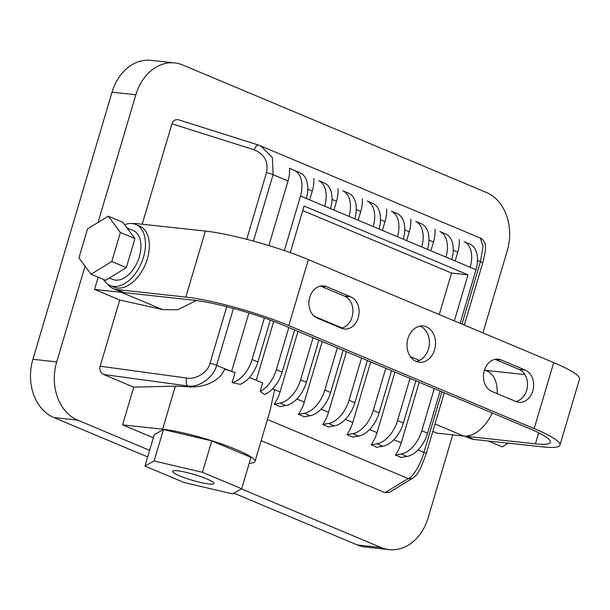 <?xml version="1.0" encoding="UTF-8"?>
<svg xmlns="http://www.w3.org/2000/svg" width="610" height="610" viewBox="0 0 610 610"><rect width="100%" height="100%" fill="white"/><g stroke="black" fill="none" stroke-linecap="round" stroke-linejoin="round"><path stroke-width="0.91" d="M109.396 278.023L112.682 279.403A26.489 16.096 -67.2 0 0 115.488 280.12A26.489 16.096 -67.2 0 0 138.63 258.998A26.489 16.096 -67.2 0 0 133.186 230.557L127.04 227.98M103.555 279.479A33.108 20.115 -67.2 0 0 110.12 285.503A33.108 20.115 -67.2 0 0 113.628 286.403A33.108 20.115 -67.2 0 0 142.557 260.005A33.108 20.115 -67.2 0 0 135.755 224.45A33.108 20.115 -67.2 0 0 132.248 223.557A33.108 20.115 -67.2 0 0 124.608 224.709M110.12 285.503L114.001 287.135A33.108 20.115 -67.2 0 0 117.509 288.034A33.108 20.115 -67.2 0 0 146.438 261.637A33.108 20.115 -67.2 0 0 139.629 226.081L135.755 224.45M358.238 317.642A16.554 12.94 96.2 0 0 350.765 296.841L326.525 286.662A16.554 12.94 96.2 0 0 323.658 285.922A16.554 12.94 96.2 0 0 309.293 299.113A16.554 12.94 96.2 0 0 317.215 318.092L341.463 328.271A16.554 12.94 96.2 0 0 344.33 329.011A16.554 12.94 96.2 0 0 358.238 317.642M320.524 286.067L344.604 296.178A16.554 12.94 -83.8 0 1 352.077 316.979A16.554 12.94 -83.8 0 1 341.295 328.203M532.789 390.926A16.554 12.94 96.2 0 0 525.324 370.125L501.077 359.946A16.554 12.94 96.2 0 0 498.21 359.206A16.554 12.94 96.2 0 0 483.852 372.397A16.554 12.94 96.2 0 0 491.774 391.376L516.014 401.555A16.554 12.94 96.2 0 0 518.881 402.295A16.554 12.94 96.2 0 0 532.789 390.926M495.084 359.351L519.163 369.462A16.554 12.94 -83.8 0 1 526.636 390.263A16.554 12.94 -83.8 0 1 515.854 401.487M407.938 338.512A18.208 14.228 96.2 0 0 419.306 362.21A18.208 14.228 96.2 0 0 434.602 349.705A18.208 14.228 96.2 0 0 423.233 326.007A18.208 14.228 96.2 0 0 407.938 338.512M420.107 326.106A18.208 14.228 -83.8 0 1 428.441 349.034A18.208 14.228 -83.8 0 1 416.272 361.44M209.062 484.035A21.518 3.042 -163.5 0 0 213.942 483.532A21.518 3.042 -163.5 0 0 200.82 476.646A21.518 3.042 -163.5 0 0 177.548 470.806A21.518 3.042 -163.5 0 0 172.676 471.309A21.518 3.042 -163.5 0 0 185.798 478.202A21.518 3.042 -163.5 0 0 209.062 484.035M432.825 431.445L436.867 433.146L463.768 436.066A34.762 21.121 112.8 0 0 465.224 436.142A34.762 21.121 -67.2 0 0 466.642 436.379L473.917 439.429A34.762 21.121 112.8 0 1 470.234 438.483L464.622 436.127M418.094 449.898L423.965 452.361A6.618 0.938 -163.5 0 1 426.207 453.802L420.755 467.923C416.47 475.297 417.919 473.856 413.122 477.927L413.122 477.927A6.618 6.336 -121.3 0 1 413.122 477.927L389.432 492.331L385.032 492.651L408.189 478.568C412.52 477.859 420.808 464.088 423.965 452.361L441.907 391.788M261.171 440.649L385.032 492.651M233.455 308.446L216.611 365.314C213.988 377.254 198.723 388.097 187.56 385.939L103.555 374.479L133.743 387.152L122.572 424.857L153.346 437.782M103.555 374.479C100.505 372.786 99.369 370.034 100.139 366.229L186.553 378.017A6.618 2.745 97.8 0 0 187.56 385.939L189.695 386.839L175.367 386.13L162.611 429.204L122.572 424.857M107.642 284.108A34.762 21.121 -67.2 0 0 113.361 288.66A34.762 21.121 -67.2 0 0 117.044 289.605L124.318 292.655A34.762 21.121 112.8 0 1 122.9 292.426A34.762 21.121 112.8 0 1 121.443 292.342L94.542 289.43L119.751 300.013L100.139 366.229M94.542 289.43L98.157 277.214M246.714 239.303L266.478 172.592C268.621 161.734 264.511 154.139 254.156 149.801L171.944 123.815L142.206 224.221M171.944 123.815C173.347 120.269 175.688 118.973 178.951 119.934M32.902 359.298L56.722 361.882A46.352 36.226 96.2 0 0 77.63 420.122L53.81 417.537A46.352 36.226 -83.8 0 1 32.902 359.298L112.026 92.186A46.352 36.226 -83.8 0 1 150.967 60.359L174.788 62.944A46.352 36.226 96.2 0 0 135.847 94.771L112.026 92.186M381.166 547.559A46.352 36.226 96.2 0 0 389.203 549.64L365.382 547.056A46.352 36.226 -83.8 0 1 357.346 544.974L381.166 547.559L241.43 488.892M149.625 450.348L77.63 420.122M389.203 549.64A46.352 36.226 96.2 0 0 428.144 517.814L452.712 434.861M174.788 62.944A46.352 36.226 96.2 0 1 182.817 65.026L486.353 192.463A46.352 36.226 96.2 0 1 507.261 250.702L482.914 332.892M56.722 361.882L85.072 266.181M98.019 222.475L135.847 94.771M119.751 300.013L162.534 309.598L177.678 309.804L196.306 300.509M249.231 463.188A54.625 7.724 -163.5 0 0 254.995 461.511A54.625 7.724 -163.5 0 0 221.682 444.027A54.625 7.724 -163.5 0 0 162.611 429.204M241.651 488.77L250.962 457.347L211.769 440.893L163.427 429.547L154.269 434.648L144.966 466.078L184.159 482.533L232.501 493.879L241.651 488.77L202.459 472.315L154.117 460.969L144.966 466.078M254.995 461.511L269.986 410.888L274.523 390.209A54.625 7.724 -163.5 0 0 272.769 388.684M440.1 391.033L427.61 433.214A26.489 16.096 112.8 0 1 407.068 456.44L401.25 457.477L395.433 455.029A26.489 16.096 112.8 0 0 401.266 442.829L419.207 382.256M415.86 380.853L403.362 423.035A26.489 16.096 112.8 0 1 382.821 446.261L377.003 447.298L371.185 444.858A26.489 16.096 112.8 0 0 377.018 432.658L394.96 372.077M391.612 370.674L379.123 412.856A26.489 16.096 112.8 0 1 358.581 436.081L352.763 437.118L346.938 434.678A26.489 16.096 112.8 0 0 352.771 422.478L370.72 361.905M367.373 360.495L354.875 402.676A26.489 16.096 112.8 0 1 334.333 425.902L328.515 426.939L322.698 424.499A26.489 16.096 112.8 0 0 328.531 412.299L346.472 351.726M343.125 350.315L330.635 392.497A26.489 16.096 112.8 0 1 310.094 415.723L304.268 416.76L298.45 414.32A26.489 16.096 112.8 0 0 304.283 402.12L322.233 341.547M318.885 340.144L306.388 382.317A26.489 16.096 112.8 0 1 285.846 405.543L280.028 406.588L274.21 404.14A26.489 16.096 112.8 0 0 280.043 391.94L297.985 331.367M133.743 387.152L175.367 386.13M324.749 206.21A26.489 16.096 -67.2 0 0 318.664 180.644L324.482 183.084A26.489 16.096 112.8 0 1 330.567 208.658M294.638 329.964L282.148 372.146A26.489 16.096 112.8 0 1 264.626 394.479L260.165 391.422L262.643 383.042A54.625 7.724 -163.5 0 0 249.429 377.537M309.674 199.882L312.274 191.113L307.775 189.222M313.807 178.44A26.489 16.096 112.8 0 1 312.274 191.113M260.165 391.422A26.489 16.096 -67.2 0 0 276.33 369.698L282.148 372.146M288.82 327.517L276.33 369.698M256.253 380.236L273.692 321.356M348.996 216.39A26.489 16.096 -67.2 0 0 342.911 190.823L348.729 193.263A26.489 16.096 112.8 0 1 354.814 218.837M333.914 210.061L336.514 201.292L332.015 199.401M338.047 188.62A26.489 16.096 112.8 0 1 336.514 201.292M313.067 337.696L300.57 379.877L306.388 382.317M285.846 405.543L280.028 403.103L274.21 404.14M280.028 403.103A26.489 16.096 -67.2 0 0 300.57 379.877M373.236 226.569A26.489 16.096 -67.2 0 0 367.151 200.995L372.969 203.443A26.489 16.096 112.8 0 1 379.054 229.009M358.161 220.24L360.762 211.464L356.263 209.581M362.294 198.799A26.489 16.096 112.8 0 1 360.762 211.464M337.307 347.875L324.817 390.057L330.635 392.497M310.094 415.723L304.276 413.283L298.45 414.32M304.276 413.283A26.489 16.096 -67.2 0 0 324.817 390.057M397.484 236.749A26.489 16.096 -67.2 0 0 391.399 211.174L397.217 213.622A26.489 16.096 112.8 0 1 403.301 239.189M382.401 230.42L385.001 221.643L380.503 219.76M386.534 208.978A26.489 16.096 112.8 0 1 385.001 221.643M361.555 358.055L349.057 400.236L354.875 402.676M334.333 425.902L328.515 423.462L322.698 424.499M328.515 423.462A26.489 16.096 -67.2 0 0 349.057 400.236M421.724 246.928A26.489 16.096 -67.2 0 0 415.639 221.354L421.464 223.801A26.489 16.096 112.8 0 1 427.541 249.368M406.649 240.599L409.249 231.823L404.75 229.932M410.782 219.158A26.489 16.096 112.8 0 1 409.249 231.823M385.794 368.234L373.305 410.416L379.123 412.856M358.581 436.081L352.763 433.641L346.938 434.678M352.763 433.641A26.489 16.096 -67.2 0 0 373.305 410.416M445.971 257.107A26.489 16.096 -67.2 0 0 439.886 231.533L445.704 233.973A26.489 16.096 112.8 0 1 451.789 259.547M430.896 250.771L433.489 242.002L428.99 240.111M435.021 229.337A26.489 16.096 112.8 0 1 433.489 242.002M410.042 378.413L397.545 420.595L403.362 423.035M382.821 446.261L377.003 443.813L371.185 444.858M377.003 443.813A26.489 16.096 -67.2 0 0 397.545 420.595M455.136 260.95L457.736 252.182L453.238 250.291M268.88 245.571L288.027 180.934A26.489 16.096 112.8 0 0 289.559 168.268L300.242 172.904A26.489 16.096 112.8 0 1 306.327 198.479M270.306 320.097L257.9 361.966A26.489 16.096 112.8 0 1 240.226 384.361L232.09 382.638L235.086 372.504A54.625 7.724 -163.5 0 0 224.632 369.263C219.173 382.668 201.544 387.67 189.695 386.839M470.211 267.279A26.489 16.096 -67.2 0 0 464.134 241.712L469.952 244.152A26.489 16.096 112.8 0 1 476.029 269.727L300.509 196.039A26.489 16.096 -67.2 0 0 294.424 170.464L300.242 172.904M459.269 239.516A26.489 16.096 112.8 0 1 457.736 252.182M434.282 388.593L421.792 430.767L427.61 433.214M407.068 456.44L401.25 453.992L395.433 455.029M401.25 453.992A26.489 16.096 -67.2 0 0 421.792 430.767M461.961 324.093L480.436 261.713L483.082 246.005L480.238 238.014C482.243 238.685 485.789 242.399 485.415 246.997C485.85 248.895 484.935 254.279 482.678 263.146A6.618 0.938 -163.5 0 0 480.436 261.713L477.478 260.47M260.6 145.813L272.403 157.555L273.082 174.658L253.409 241.087M439.261 314.562L451.553 273.044L302.743 210.572M357.346 544.974L233.843 493.124M147.666 456.943L53.81 417.537M231.609 371.391L248.933 312.915M254.156 149.801A6.618 2.89 -72.5 0 1 258.648 145.111L178.509 119.773M413.122 477.927A6.618 6.336 -121.3 0 1 408.189 478.568L267.447 419.482M289.559 168.268L294.424 170.464M454.336 320.89L467.984 274.828L304.093 206.02L290.284 252.639M314.333 316.315L342.149 327.997M410.431 356.667L419.428 360.441M476.036 269.727L460.154 323.338M300.509 196.039L284.351 250.573M264.389 317.978L252.083 359.519L257.9 361.966M232.09 382.638A26.489 16.096 -67.2 0 0 252.083 359.519M467.984 274.828L451.553 273.044M202.459 472.315L211.769 440.893M154.117 460.969L163.427 429.547M122.9 292.426A34.762 21.121 112.8 0 1 120.635 291.71L113.361 288.66M484.492 369.965L486.993 371.017A34.762 21.121 112.8 0 1 497.158 393.633M492.27 412.932A34.762 21.121 112.8 0 1 465.224 436.142M524.905 374.586L486.185 370.384A34.762 21.121 -67.2 0 0 485.331 370.316M117.044 289.605L185.829 297.07L205.379 231.076L136.587 223.611A34.762 21.121 -67.2 0 0 133.018 223.664M124.318 292.655L193.103 300.12A66.216 9.363 16.5 0 1 282.659 324.932L528.008 427.938A66.216 9.363 16.5 0 1 550.426 442.288A66.216 9.363 16.5 0 1 535.428 443.836L466.642 436.379M185.829 297.07A76.143 10.766 16.5 0 1 288.82 325.603L534.169 428.609A76.143 10.766 16.5 0 1 559.949 445.109A76.143 10.766 16.5 0 1 542.702 446.894L473.917 439.429M205.379 231.076A76.143 10.766 16.5 0 1 308.37 259.608L553.72 362.614A76.143 10.766 16.5 0 1 579.5 379.115L559.949 445.109M105.614 280.341L126.339 267.615L134.932 238.586L122.808 222.284L108.26 216.176L87.535 228.91L78.934 257.938L91.065 274.233L105.614 280.341M91.065 274.233L111.79 261.507L126.339 267.615M111.79 261.507L120.391 232.479L134.932 238.586M120.391 232.479L108.26 216.176M508.275 443.157L502.243 446.863L488.244 440.984M344.604 296.178L350.765 296.841M519.163 369.462L525.324 370.125M186.553 378.017C195.779 379.992 208.101 372.23 210 363.24L226.752 306.693M393.854 439.718L401.266 442.829M369.607 429.547L377.018 432.658M345.367 419.367L352.771 422.478M321.119 409.188L328.531 412.299M296.879 399.009L304.283 402.12M273.341 389.127L280.043 391.94M318.664 180.644L324.482 183.084M342.911 190.823L348.729 193.263M367.151 200.995L372.969 203.443M391.399 211.174L397.217 213.622M415.639 221.354L421.464 223.801M439.886 231.533L445.704 233.973M464.134 241.712L469.952 244.152M288.027 180.934L273.082 174.658A6.618 0.938 16.5 0 0 266.478 172.592M210 363.24A6.618 0.938 16.5 0 1 216.611 365.314L229.581 370.758M162.534 309.598L121.443 292.342M435.029 424.003L463.768 436.066M535.428 443.836L538.691 432.818M534.169 428.609L553.72 362.614M288.82 325.603L308.37 259.608M495.251 359.313L501.077 359.946M320.692 286.029L326.525 286.662M258.648 145.111L480.238 238.022M426.207 453.802L444.278 392.787M464.332 325.084L482.678 263.146"/></g></svg>
